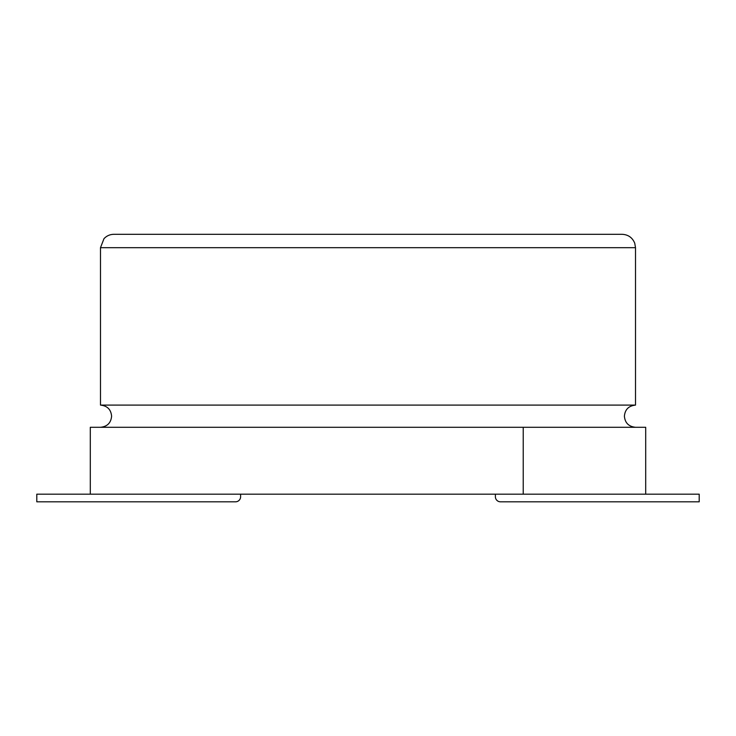 <?xml version="1.0" encoding="UTF-8"?>
<svg xmlns="http://www.w3.org/2000/svg" width="736" height="736" viewBox="0 0 736 736"><rect width="100%" height="100%" fill="white"/><g stroke="black" fill="none" stroke-linecap="round" stroke-linejoin="round"><path stroke-width="1.1" d="M523.232 427.294L645.702 427.294L645.702 494.178L523.232 494.178L523.232 427.294L90.298 427.294L90.298 494.178L523.232 494.178M90.298 494.178L36.8 494.178L36.8 501.814L235.52 501.814A5.097 5.097 0 0 0 240.617 496.726L240.617 494.178M645.702 494.178L699.2 494.178L699.2 501.814L500.48 501.814A5.097 5.097 0 0 1 495.383 496.726L495.383 494.178M100.492 247.682L103.978 238.685C106.656 235.833 109.958 234.379 113.868 234.306L622.132 234.306C628.231 234.628 632.436 237.608 634.754 243.257L635.508 247.682L100.492 247.682L100.492 405.094L635.508 405.094L635.508 247.682M155.572 234.306L368 234.306M493.589 234.306L404.993 234.306M635.508 405.094C628.7 405.812 625.002 409.51 624.404 416.199C625.002 422.878 628.7 426.576 635.508 427.294M100.492 405.094C107.3 405.812 110.998 409.51 111.596 416.199C110.998 422.878 107.3 426.576 100.492 427.294"/></g></svg>
